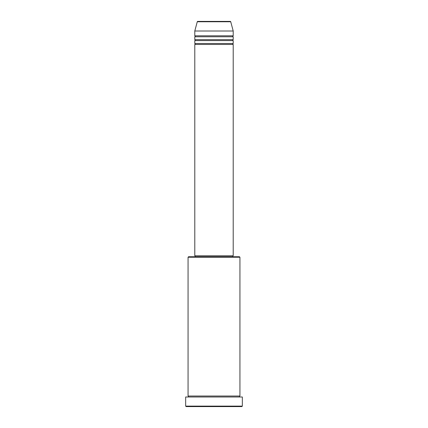 <?xml version="1.0" encoding="UTF-8"?>
<svg xmlns="http://www.w3.org/2000/svg" width="428" height="428" viewBox="0 0 428 428"><rect width="100%" height="100%" fill="white"/><g stroke="black" fill="none" stroke-linecap="round" stroke-linejoin="round"><path stroke-width="0.64" d="M230.735 21.758L197.265 21.758A0.482 0.482 0 0 1 197.731 21.4L230.269 21.4A0.482 0.482 0 0 1 230.735 21.758L233.212 31.009L194.788 31.009L194.788 35.808A0.482 0.482 0 0 1 195.27 36.289A0.482 0.482 0 0 1 194.788 36.771L194.788 39.649A0.482 0.482 0 0 1 195.27 40.13A0.482 0.482 0 0 1 194.788 40.612L194.788 43.495A0.482 0.482 0 0 1 195.27 43.972A0.482 0.482 0 0 1 194.788 44.453L194.788 255.784L233.212 255.784L233.212 44.453L194.788 44.453M233.212 31.009L233.212 35.808A0.482 0.482 0 0 0 232.73 36.289A0.482 0.482 0 0 0 233.212 36.771L233.212 39.649A0.482 0.482 0 0 0 232.73 40.13A0.482 0.482 0 0 0 233.212 40.612L233.212 43.495A0.482 0.482 0 0 0 232.73 43.972A0.482 0.482 0 0 0 233.212 44.453M188.063 257.228L188.545 256.747L239.455 256.747L239.937 257.228L188.063 257.228L188.063 396.034A0.482 0.482 0 0 1 188.545 396.515A0.482 0.482 0 0 1 188.063 396.991M241.857 406.6L186.143 406.6L185.661 406.119L242.339 406.119L241.857 406.6M239.937 257.228L239.937 396.034A0.482 0.482 0 0 0 239.455 396.515A0.482 0.482 0 0 0 239.937 396.991M233.212 40.612L194.788 40.612M233.212 43.495L194.788 43.495M195.27 255.784L195.27 256.747M232.73 255.784L232.73 256.747M239.937 396.034L188.063 396.034M242.339 406.119L242.339 396.991L185.661 396.991L185.661 406.119M197.265 21.758L194.788 31.009M233.212 35.808L194.788 35.808M233.212 36.771L194.788 36.771M233.212 39.649L194.788 39.649"/></g></svg>
